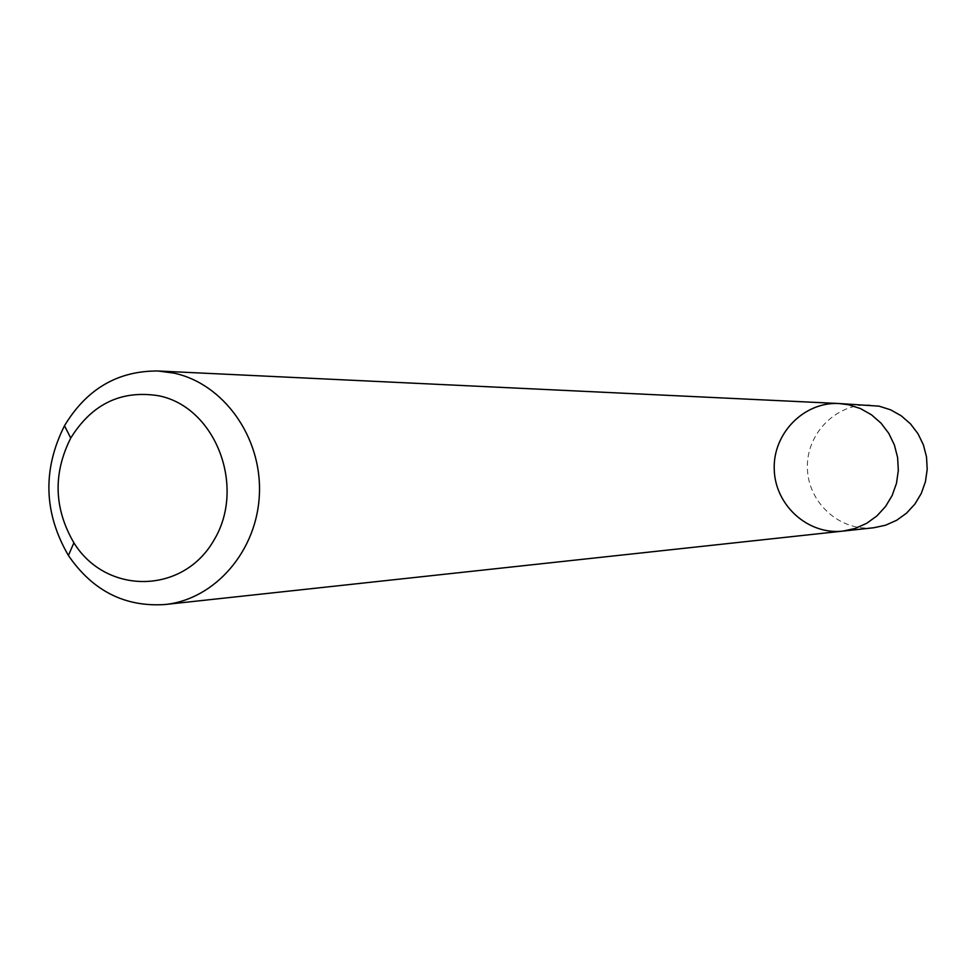 <?xml version="1.0" encoding="UTF-8"?>
<svg xmlns="http://www.w3.org/2000/svg" width="976" height="976" viewBox="0 0 976 976"><rect width="100%" height="100%" fill="white"/><g stroke="black" fill="none" stroke-linecap="round" stroke-linejoin="round"><path stroke-width="0.73" stroke-dasharray="4.88 3.66" d="M842.898 531.103C808.006 535.165 774.981 505.202 774.236 469.322C772.821 433.466 803.98 401.575 839.055 403.527M873.703 527.76C840.019 531.688 808.128 502.86 807.396 468.321C806.042 433.808 836.139 403.112 870.006 405.016"/><path stroke-width="1.46" d="M848.412 404.723L860.393 408.529L871.409 414.751L880.999 423.133L888.77 433.344L894.382 444.971L897.615 457.512L898.323 470.481L896.48 483.315L892.162 495.491L885.549 506.507L876.924 515.914L866.651 523.331L855.147 528.455L842.898 531.103C808.006 535.165 774.981 505.202 774.236 469.322C772.821 433.466 803.98 401.575 839.055 403.527L848.412 404.723L860.393 408.529L871.409 414.751L880.999 423.133L888.77 433.344L894.382 444.971L897.615 457.512L898.323 470.481L896.48 483.315L892.162 495.491L885.549 506.507L876.924 515.914L866.651 523.331L855.147 528.455L842.898 531.103L873.703 527.76L885.525 525.222L896.639 520.281L906.558 513.144L914.878 504.092L921.259 493.49L925.419 481.766L927.2 469.419L926.517 456.951L923.406 444.885L917.989 433.71L910.498 423.877L901.238 415.813L890.612 409.822L879.034 406.15L839.055 403.527L848.412 404.723M173.899 373.113C223.589 383.666 261.861 437.126 259.409 493.807C257.408 550.513 215.208 599.423 165.017 604.522C124.867 607.182 92.659 590.834 68.405 555.49C43.761 512.949 42.456 469.7 64.501 425.743C86.596 389.009 117.754 370.758 157.99 370.99L173.899 373.113M158.893 395.805C215.647 407.199 246.342 487.073 213.854 540.326C182.878 594.591 106.14 595.067 73.883 542.815C53.961 508.472 52.911 473.555 70.736 438.065C92.025 403.832 121.414 389.753 158.893 395.805M165.017 604.522L842.898 531.103M157.99 370.99L839.055 403.527M73.883 542.815L68.405 555.49M70.736 438.065L64.501 425.743"/></g></svg>
